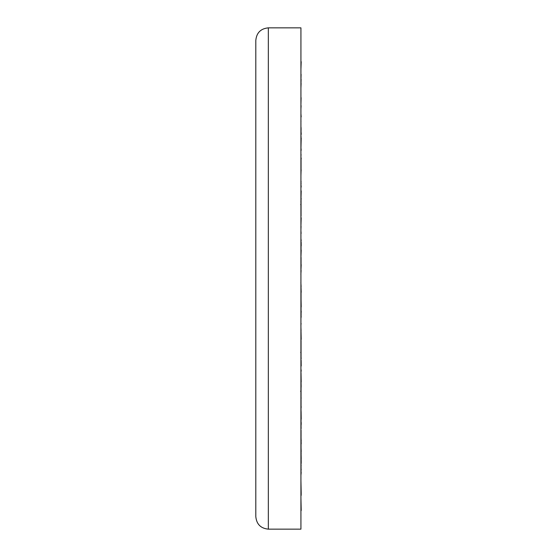 <?xml version="1.0" encoding="UTF-8"?>
<svg xmlns="http://www.w3.org/2000/svg" width="557" height="557" viewBox="0 0 557 557"><rect width="100%" height="100%" fill="white"/><g stroke="black" fill="none" stroke-linecap="round" stroke-linejoin="round"><path stroke-width="0.84" d="M255.809 516.618L255.809 40.383C256.554 32.772 260.732 28.595 268.342 27.85L268.342 529.15C260.732 528.405 256.554 524.228 255.809 516.618M300.891 258.392L301.191 250.086M300.898 227.284L301.177 217.752M301.072 190.94L300.947 190.257M300.891 202.017L301.191 190.981M301.1 183.448L300.968 182.724M301.177 150.306L300.947 147.689M300.891 150.85L301.191 137.844M301.052 181.185L301.003 182.585M301.177 116.852L300.947 114.032M301.1 105.767L300.926 108.866M301.052 154.352L300.926 156.97M301.1 83.425L300.926 88.006M300.926 121.029L300.982 121.461M301.052 135.985L300.982 137.858M301.1 74.373L300.926 80.124M301.052 127.323L300.926 131.647M301.1 79.233L300.989 83.432M300.926 104.974L300.982 105.489M301.052 128.966L300.926 133.722M300.926 69.353L301.191 61.674M301.1 97.67L300.926 104.528M300.961 130.972L300.926 126.885M301.052 132.413L301.052 128.395M300.961 132.608L301.052 131.988M300.926 96.347L300.926 91.202M301.1 128.43L301.052 130.596M301.003 132.566L300.926 135.156M300.926 135.414L300.982 135.88M301.052 162.024L300.926 166.668M300.926 160.903L300.961 160.11C301.072 157.492 301.142 157.088 301.177 158.898L300.926 157.937M301.052 170.56L301.052 158.968M301.177 170.519L300.947 170.115M300.926 135.748L300.961 134.864C301.086 131.967 301.163 131.842 301.191 134.481C301.163 131.842 301.086 131.967 300.961 134.864M301.1 169.425L301.072 170.602M301.065 170.846L300.926 175.552M300.961 197.31L301.177 199.002M301.052 216.067L301.052 199.462M300.926 184.875L301.065 183.434M300.961 184.283L301.191 187.061M300.676 204.544L301.045 204.941M301.052 226.288L300.926 229.575M300.961 240.046L301.177 244.523M301.052 264.512L301.052 257.404M301.052 250.009L301.052 244.593M301.149 242.211L301.191 245.874M301.1 270.403L300.877 274.399M300.961 285.4L301.177 292.355M301.052 311.022L301.052 292.418M301.177 316.446L300.947 318.158M301.052 299.596L301.191 306.914M301.1 323.513L300.877 325.399M301.052 304.54L300.947 305.598M301.003 330.997L301.177 339.248M301.052 364.494L300.926 360.47M301.052 357.538L301.052 340.877M301.052 340.313L301.052 339.304M301.177 364.501L301.093 365.879M301.121 360.212L301.191 366.019M301.1 373.552L300.968 374.276M300.898 370.489L300.961 371.644M301.031 373.538L301.177 382.005M301.052 406.673L301.052 399.174M301.052 397.956L301.052 386.377M301.135 386.21L301.052 382.039M301.177 406.694L300.947 409.311M301.086 411.463L301.191 419.156M300.926 405.788L301.177 417.701M301.052 436.542L301.052 430.227M301.052 428.605L301.052 425.012M301.052 422.394L301.052 417.722M301.177 440.148L301.142 440.963M301.052 453.683L301.191 462.707M300.926 431.884L301.177 443.915M301.052 448.294L301.052 443.915M301.177 462.589L301.058 464.35M300.926 480.649L301.191 493.704M301.079 453.489L301.177 458.85M301.052 472.385L301.052 470.421M301.177 472.482L300.947 475.128M300.926 497.993L301.191 510.038M300.996 454.178L301.177 461.502M301.052 469.05L301.052 465.903M301.052 464.218L301.052 461.468M301.177 469.154L300.947 471.438M300.926 500.381L301.191 510.595M300.926 443.985L301.177 451.678M301.052 452.723L301.052 451.63M301.177 452.834L300.947 454.596M300.926 487.647L301.191 495.326M300.926 442.39L300.982 441.882M300.961 426.028L300.926 430.115M301.177 424.636L300.947 425.757M300.926 460.653L300.961 461.767M300.926 465.798L301.191 465.29M301.1 428.57L301.003 424.309M300.94 421.51L300.982 421.12M301.052 394.976L300.926 390.332M300.926 396.097L301.01 397.921M300.926 399.063L301.177 398.102M301.177 386.481L300.947 386.885L301.177 386.481M300.926 421.252L300.961 422.136C301.086 425.033 301.163 425.158 301.191 422.519M301.1 387.575L300.926 381.448M300.676 391.439L301.045 390.088M301.052 365.824L300.926 361.716M300.961 359.69L301.177 357.998M300.961 372.717L301.191 369.939M301.1 339.157L300.926 334.033M300.676 352.456L301.045 352.059M301.052 330.712L300.926 327.425M300.926 317.017L301.149 314.789M301.177 291.186L300.947 290.134M300.961 316.877L301.191 311.126M301.1 286.597L300.877 282.601M301.052 292.049L301.017 291.109M300.898 271.551L301.177 264.645M301.177 240.554L300.947 238.842M301.1 233.487L300.968 231.371M268.342 27.85L300.926 27.85L300.926 529.15L268.342 529.15"/></g></svg>
